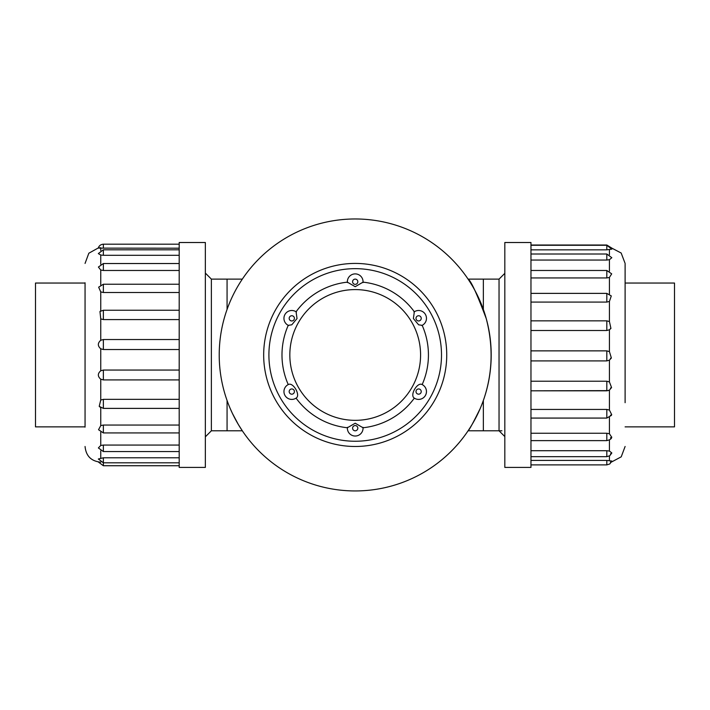 <?xml version="1.0" encoding="UTF-8"?>
<svg xmlns="http://www.w3.org/2000/svg" width="710" height="710" viewBox="0 0 710 710"><rect width="100%" height="100%" fill="white"/><g stroke="black" fill="none" stroke-linecap="round" stroke-linejoin="round"><path stroke-width="1.06" d="M220.331 337.596A135.983 135.983 0 0 0 407.611 480.439A135.983 135.983 0 0 0 437.671 246.832A135.983 135.983 0 0 0 220.331 337.596M343.525 445.738A91.528 91.528 0 0 1 264.422 343.276A91.528 91.528 0 0 1 366.884 264.173A91.528 91.528 0 0 1 445.986 366.635A91.528 91.528 0 0 1 343.525 445.738M269.614 343.942A86.3 86.3 0 0 0 388.459 434.591A86.3 86.3 0 0 0 407.54 286.334A86.3 86.3 0 0 0 269.614 343.942M355.204 423.222L363.041 427.757A73.228 73.228 0 0 0 414.338 398.141L413.965 397.884C409.972 394.804 417.107 382.45 421.767 384.385L422.175 384.571A73.228 73.228 0 0 0 422.175 325.34L418.616 324.798L413.38 318.533L414.338 311.77A73.228 73.228 0 0 0 363.041 282.154L355.204 286.689L347.367 282.154A73.228 73.228 0 0 0 296.07 311.77L297.029 318.541L291.792 324.798L288.242 325.34A73.228 73.228 0 0 0 288.242 384.571L288.642 384.385C293.31 382.459 300.445 394.813 296.443 397.884L296.07 398.141A73.228 73.228 0 0 0 347.367 427.757L355.204 423.222M296.443 397.884A7.845 7.845 0 0 1 284.115 393.18A7.845 7.845 0 0 1 288.642 384.385A7.845 7.845 0 0 0 291.792 399.411A7.845 7.845 0 0 0 296.443 397.884M288.642 325.535A7.845 7.845 0 0 1 284.994 314.423A7.845 7.845 0 0 1 296.443 312.027A7.845 7.845 0 0 0 284.994 314.423A7.845 7.845 0 0 0 288.642 325.535M347.412 282.598A7.845 7.845 0 0 1 355.204 273.891A7.845 7.845 0 0 1 363.005 282.598A7.845 7.845 0 0 0 355.204 273.891A7.845 7.845 0 0 0 347.412 282.598M413.965 312.027A7.845 7.845 0 0 1 425.414 314.423A7.845 7.845 0 0 1 421.767 325.535A7.845 7.845 0 0 0 425.414 314.423A7.845 7.845 0 0 0 413.965 312.027M421.767 384.385A7.845 7.845 0 0 1 418.616 399.411A7.845 7.845 0 0 1 413.965 397.884A7.845 7.845 0 0 0 426.302 393.18A7.845 7.845 0 0 0 421.767 384.385M363.005 427.313A7.845 7.845 0 0 1 355.204 436.029A7.845 7.845 0 0 1 347.412 427.313A7.845 7.845 0 0 0 355.204 436.029A7.845 7.845 0 0 0 363.005 427.313M227.067 309.436L227.067 279.119L211.376 279.119L211.376 430.792L205.35 436.819M238.56 424.855L242.332 430.792L211.376 430.792L227.067 430.792L227.067 400.476M483.35 400.476L483.35 430.792L499.041 430.792L499.041 279.119L483.35 279.119L483.35 309.436M504.819 429.328L504.819 242.509L530.965 242.509L530.965 467.411L504.819 467.411L504.819 429.328M625.111 402.694L625.111 264.058L625.111 402.694M530.965 249.84L606.81 249.84L606.81 245.021L530.965 245.021M530.965 245.287L606.81 245.287L611.851 249.121L606.81 249.84M530.965 260.046L606.81 260.046L606.81 254.011L530.965 254.011M606.81 254.011L611.807 257.712L609.42 259.709L606.81 260.046M530.965 277.947L606.81 277.947L606.81 270.483L530.965 270.483M606.81 270.483L611.692 273.856L609.42 277.433L606.81 277.947M530.965 302.087L606.81 302.087L606.81 293.381L530.965 293.381M606.81 293.381L611.292 295.928L609.42 301.439L606.81 302.087M530.965 320.84L606.81 320.84L609.42 321.55L610.937 328.428L609.42 329.786L606.81 330.505L606.81 320.84M530.965 330.505L606.81 330.505M530.965 350.864L606.81 350.864L609.42 351.61L611.372 358.009L609.42 360.165L606.81 360.911L606.81 350.864M530.965 360.911L606.81 360.911M530.965 381.217L606.81 381.217L609.42 381.936L611.576 387.553L609.42 390.127L606.81 390.828L606.81 381.217M606.81 390.828L530.965 390.828L608.221 390.633M530.965 409.439L606.81 409.439L609.42 410.078L611.692 414.649L611.337 415.457L606.81 418.075L606.81 409.439M530.965 433.251L606.81 433.251L609.42 433.757L611.709 437.236C611.638 438.745 610.005 439.88 606.81 440.626L606.81 433.251M530.965 450.717L606.81 450.717L609.42 451.045L611.816 452.953L610.431 453.93M530.965 456.672L606.81 456.672L606.81 450.717M530.965 460.426L606.81 460.426L611.851 461.056L610.431 462.148M530.965 464.89L606.81 464.89L606.81 460.426M205.35 242.509L205.35 467.411L179.195 467.411L179.195 242.509L205.35 242.509M179.195 457.79L103.358 457.79L103.358 465.733L179.195 465.733M179.195 462.805L103.358 462.805L98.326 458.997L103.358 457.79M179.195 445.063L103.358 445.063L103.358 451.56L179.195 451.56M103.358 451.56L98.379 447.939L100.749 445.472L103.358 445.063M179.195 425.05L103.358 425.05L103.358 432.923L179.195 432.923M103.358 432.923L98.539 429.727L100.749 425.609L103.358 425.05M179.195 399.348L103.358 399.348L103.358 408.383L179.195 408.383M179.195 379.921L103.358 379.921L100.749 379.202C97.554 376.38 97.554 373.575 100.749 370.789L103.358 370.052L103.358 379.921M100.749 407.646L99.214 406.351L100.749 400.023L103.358 399.348M179.195 370.052L103.358 370.052M179.195 349.533L103.358 349.533L100.749 348.796C97.554 345.965 97.554 343.125 100.749 340.276L103.358 339.531L103.358 349.533M179.195 339.531L103.358 339.531M179.195 319.589L103.358 319.589L100.749 318.888L99.959 311.495L100.749 310.945L100.749 291.899L103.358 292.502L179.195 292.502M103.358 310.27L103.358 319.589M179.195 284.231L103.358 284.231L103.358 292.502M179.195 270.483L103.358 270.483L100.749 270.022L98.415 267.049L103.358 263.525L103.358 270.483M179.195 255.298L103.358 255.298L100.749 255.023L98.335 253.577L103.358 249.805L103.358 255.298M179.195 248.189L100.749 248.127C97.554 248.101 97.554 247.967 100.749 247.737M179.195 244.187L103.358 244.187L103.358 248.189M85.058 427.136L85.058 282.775M100.749 291.899L98.654 287.177L103.358 284.231M85.058 283.041L35.5 283.041L35.5 426.87L85.058 426.87M625.111 426.87L674.5 426.87L674.5 283.041L625.111 283.041M504.819 273.341L499.041 279.119L468.076 279.119C470.819 280.441 476.872 293.629 486.261 318.666C493.264 345.592 492.651 371.791 484.442 397.263M480.173 408.587C473.135 422.849 469.106 430.26 468.076 430.792L501.917 430.792M238.143 424.154L232.445 413.46M232.303 413.167L230.297 408.711M205.35 273.093L211.376 279.119L242.332 279.119M355.204 490.947A135.983 135.983 0 0 0 472.975 286.964A135.983 135.983 0 0 0 237.442 286.964A135.983 135.983 0 0 0 355.204 490.947M422.175 325.34A73.228 73.228 0 0 1 422.175 384.571M363.041 282.154A73.228 73.228 0 0 1 414.338 311.77M296.07 311.77A73.228 73.228 0 0 1 347.367 282.154M288.242 384.571A73.228 73.228 0 0 1 288.242 325.34M347.367 427.757A73.228 73.228 0 0 1 296.07 398.141M414.338 398.141A73.228 73.228 0 0 1 363.041 427.757M355.204 420.338A65.382 65.382 0 0 0 411.827 322.269A65.382 65.382 0 0 0 298.59 322.269A65.382 65.382 0 0 0 355.204 420.338M418.616 394.183A2.618 2.618 0 0 0 420.879 390.26A2.618 2.618 0 0 0 416.353 390.26A2.618 2.618 0 0 0 418.616 394.183M355.204 430.792A2.618 2.618 0 0 0 357.467 426.87A2.618 2.618 0 0 0 352.941 426.87A2.618 2.618 0 0 0 355.204 430.792M291.792 394.183A2.618 2.618 0 0 0 294.055 390.26A2.618 2.618 0 0 0 289.529 390.26A2.618 2.618 0 0 0 291.792 394.183M291.792 320.964A2.618 2.618 0 0 0 294.055 317.042A2.618 2.618 0 0 0 289.529 317.042A2.618 2.618 0 0 0 291.792 320.964M355.204 284.346A2.618 2.618 0 0 0 357.467 280.423A2.618 2.618 0 0 0 352.941 280.423A2.618 2.618 0 0 0 355.204 284.346M418.616 320.964A2.618 2.618 0 0 0 420.879 317.042A2.618 2.618 0 0 0 416.353 317.042A2.618 2.618 0 0 0 418.616 320.964M609.42 254.712L609.42 249.698M609.42 271.185L609.42 259.709M609.42 294.082L609.42 277.433M609.42 321.55L609.42 301.439M609.42 351.61L609.42 329.786M609.42 381.936L609.42 360.165M609.42 410.078L609.42 390.127M609.42 433.757L609.42 417.373M609.42 451.045L609.42 439.934M609.42 460.559L609.42 455.971M610.431 328.561L610.937 328.428M610.431 358.364L611.372 358M610.431 388.095L611.576 387.553M610.431 415.341L611.692 414.649M610.431 437.892L611.763 437.076M100.749 450.868L100.749 457.994M100.749 432.221L100.749 445.472M100.749 407.691L100.749 425.609M100.749 379.202L100.749 400.023M100.749 348.796L100.749 370.789M100.749 318.888L100.749 340.276M100.749 270.022L100.749 284.932M100.749 255.023L100.749 264.226M100.749 248.127L100.749 250.506M499.041 430.792L504.819 436.579M530.965 418.075L606.81 418.075M530.965 440.626L606.81 440.626M611.461 462.041L621.223 456.832L625.111 446.483M611.31 247.852L621.17 253.026L625.111 263.428M611.461 247.87L606.81 245.021M611.789 453.042L609.739 455.767L606.81 456.672M611.789 461.26L609.748 463.985L606.81 464.89M179.195 310.243L103.358 310.243L99.959 311.495M179.195 263.525L103.358 263.525M179.195 249.805L103.358 249.805M100.749 462.174C91.217 461.243 85.99 456.015 85.058 446.483M98.344 247.923L88.83 253.221L85.058 263.428M98.344 461.997L103.358 465.733M99.214 406.351L103.358 408.383M98.317 248.03C99.027 245.713 100.705 244.435 103.358 244.187"/></g></svg>
